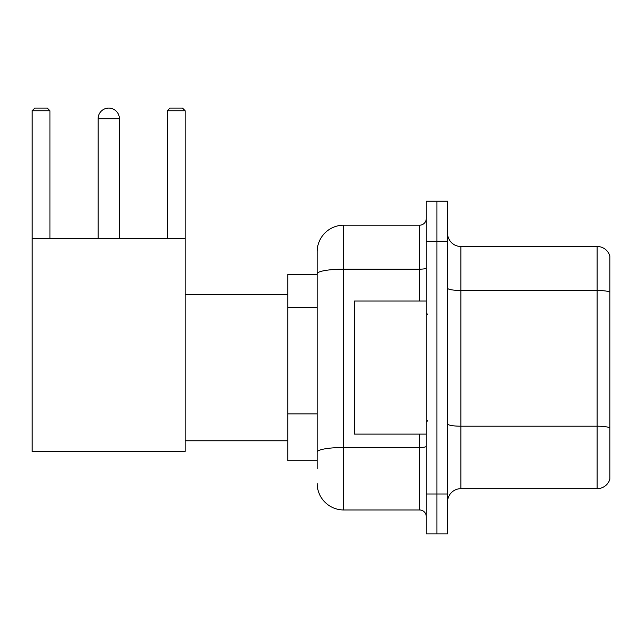<?xml version="1.0" encoding="UTF-8"?>
<svg xmlns="http://www.w3.org/2000/svg" width="642" height="642" viewBox="0 0 642 642"><rect width="100%" height="100%" fill="white"/><g stroke="black" fill="none" stroke-linecap="round" stroke-linejoin="round"><path stroke-width="0.96" d="M317.14 468.708L317.14 273.797L317.14 274.423L287.865 274.423L287.865 460.723L317.14 460.723M426.264 493.995L426.264 533.919L436.905 533.919L436.905 493.995L436.905 533.919L447.554 533.919L447.554 493.995L436.905 493.995L436.905 241.159L436.905 493.995L426.264 493.995L426.264 241.159L436.905 241.159L436.905 201.235L436.905 241.159L447.554 241.159L447.554 493.995M447.554 241.159L447.554 201.235L426.264 201.235L426.264 241.159M419.603 301.042L419.603 269.175L343.759 269.175A26.611 4.622 180 0 0 317.14 273.797L317.14 251.8A26.611 26.611 0 0 1 343.759 225.19L343.759 509.965L419.603 509.965L419.603 434.112M343.759 225.19L419.603 225.19A6.653 6.653 0 0 0 426.264 218.537M317.14 456.735L317.14 452.112A26.611 4.622 180 0 1 343.759 447.49L419.603 447.49A6.653 1.156 0 0 0 426.264 446.334M317.14 251.8L317.14 266.438M426.264 516.617A6.653 6.653 0 0 0 419.603 509.965M343.759 509.965A26.611 26.611 0 0 1 317.14 483.346M447.554 501.98A13.305 13.305 0 0 1 460.86 488.674L597.124 488.674L597.124 246.48L460.86 246.48A13.305 13.305 0 0 1 447.554 233.174A13.305 13.305 0 0 0 460.86 246.48L460.86 488.674M609.9 256.062A13.305 13.305 0 0 0 597.124 246.48A13.305 13.305 0 0 1 609.9 256.062L609.9 479.092A13.305 13.305 0 0 1 597.124 488.674M609.9 292.311L609.9 427.861A13.305 2.311 180 0 0 597.124 426.2L460.86 426.2A13.305 2.311 -0 0 1 447.554 423.889M98.106 118.73A10.649 10.649 0 0 1 108.747 108.081A10.649 10.649 0 0 1 119.396 118.73L98.106 118.73L98.106 238.495M119.396 238.495L119.396 118.73M32.1 238.495L185.137 238.495L185.137 451.414L32.1 451.414L32.1 110.745L34.764 108.081L47.267 108.081L49.932 110.745L32.1 110.745M49.932 238.495L49.932 110.745M185.137 110.745L167.305 110.745L169.961 108.081L182.472 108.081L185.137 110.745L185.137 238.495M167.305 110.745L167.305 238.495M426.264 301.042L354.4 301.042L354.4 434.112L426.264 434.112M317.14 307.414L287.865 307.414M317.14 413.873L287.865 413.873M426.264 268.019A6.653 1.156 0 0 1 419.603 269.175L419.603 225.19M609.9 292.126A13.305 2.311 180 0 0 597.124 290.465L460.86 290.465A13.305 2.311 0 0 1 447.554 288.154M185.137 440.765L287.865 440.765M185.137 294.389L287.865 294.389M427.588 314.347L426.264 313.015M427.588 420.807L426.264 422.131"/></g></svg>

